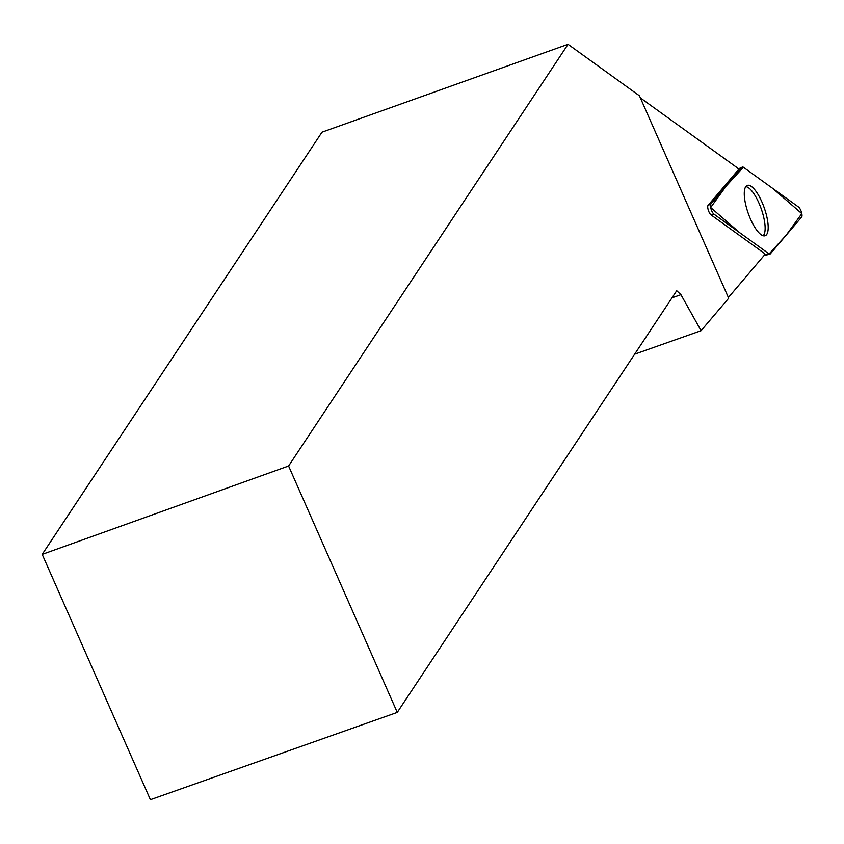 <?xml version="1.0" encoding="UTF-8"?>
<svg xmlns="http://www.w3.org/2000/svg" width="844" height="844" viewBox="0 0 844 844"><rect width="100%" height="100%" fill="white"/><g stroke="black" fill="none" stroke-linecap="round" stroke-linejoin="round"><path stroke-width="1.27" d="M713.897 214.091L769.116 253.917A5.518 1.751 70.5 0 0 769.918 254.16A5.518 1.751 70.5 0 0 770.234 253.96L801.652 217.013A5.518 1.751 70.5 0 0 801.41 212.076A5.518 1.751 70.5 0 0 798.561 207.044L743.342 167.218A5.518 1.751 70.5 0 0 742.446 167.006A5.518 1.751 70.5 0 0 742.224 167.175L710.806 204.121A5.518 1.751 70.5 0 0 711.059 209.059A5.518 1.751 70.5 0 0 713.897 214.091L710.986 214.851A5.233 1.656 -109.5 0 1 708.285 210.082A5.233 1.656 -109.5 0 1 708.053 205.387L738.521 169.56A112.516 35.648 70.5 0 1 736.78 167.439L640.343 97.883M765.244 210.863A26.702 8.461 70.5 0 0 747.14 185.458A26.702 8.461 70.5 0 0 747.214 210.262A26.702 8.461 70.5 0 0 764.949 235.803A26.702 8.461 70.5 0 0 765.244 210.863M397.26 712.399L676.719 290.705L680.939 294.672L701.079 330.7L728.699 298.206L639.435 95.805L568.044 44.31L288.595 466.004L42.2 554.371L150.401 799.69L397.26 712.399L288.595 466.004M769.528 254.139L764.084 255.521A112.516 35.648 70.5 0 1 764.537 253.485L710.986 214.851M763.155 235.75A26.312 8.335 70.5 0 0 758.967 203.119A26.312 8.335 70.5 0 0 745.79 186.63M764.084 255.521L728.393 297.499M701.079 330.7L634.656 354.185M42.2 554.371L321.986 132.181L568.044 44.31M672.003 297.827L680.939 294.672M743.353 167.218L726.294 185.912L710.659 207.529L739.734 232.722L769.116 253.917L786.165 235.223L801.8 213.606L772.724 188.412L743.353 167.218M764.147 255.215L769.116 253.917M708.053 205.387L710.806 204.121M742.224 167.175L738.11 169.064M738.078 169.022L742.446 167.006M763.968 255.669L769.918 254.16"/></g></svg>
